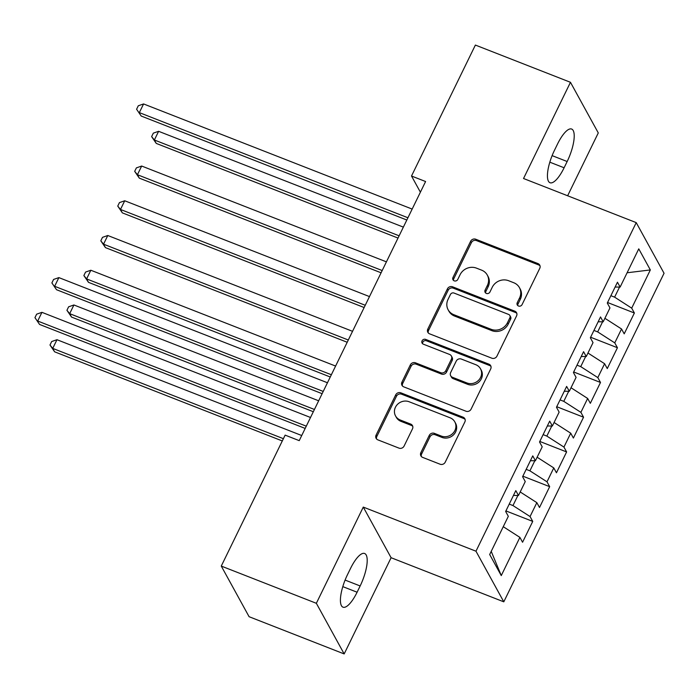 <?xml version="1.0" encoding="UTF-8"?>
<svg xmlns="http://www.w3.org/2000/svg" width="699" height="699" viewBox="0 0 699 699"><rect width="100%" height="100%" fill="white"/><g stroke="black" fill="none" stroke-linecap="round" stroke-linejoin="round"><path stroke-width="1.05" d="M518.509 306.013A2.735 2.516 -28.8 0 0 522.092 304.572L539.759 268.346A3.906 3.591 -28.8 0 0 537.968 263.584L475.748 239.233A3.906 3.591 -28.8 0 0 470.628 241.286L452.961 277.512A2.735 2.516 -28.8 0 0 454.21 280.841A2.735 2.516 -28.8 0 0 457.793 279.408L460.082 274.716A12.503 11.499 -28.8 0 1 476.465 268.136L481.655 270.163A12.503 11.499 -28.8 0 1 487.282 275.057A12.503 11.499 -28.8 0 1 487.395 285.41L485.106 290.094A2.735 2.516 -28.8 0 0 486.364 293.431A2.735 2.516 -28.8 0 0 489.947 291.99L492.227 287.298A12.503 11.499 -28.8 0 1 508.61 280.718L513.8 282.754A12.503 11.499 -28.8 0 1 519.436 287.639A12.503 11.499 -28.8 0 1 519.54 297.992L517.251 302.676A2.735 2.516 -28.8 0 0 518.509 306.013M420.859 452.629A3.906 3.591 -28.8 0 0 422.65 457.391L440.108 464.223A3.906 3.591 -28.8 0 0 445.228 462.17L464.852 421.943A3.906 3.591 -28.8 0 0 463.053 417.181L400.833 392.821A3.906 3.591 -28.8 0 0 395.713 394.874L376.088 435.101A3.906 3.591 -28.8 0 0 377.888 439.872L398.972 448.12A3.906 3.591 -28.8 0 0 404.092 446.067L412.489 428.845A3.906 3.591 -28.8 0 0 410.697 424.083L400.239 419.994A10.45 9.611 -28.8 0 1 395.529 415.905A10.45 9.611 -28.8 0 1 397.364 404.511A10.45 9.611 -28.8 0 1 409.133 401.75L450.095 417.792A10.45 9.611 -28.8 0 1 454.804 421.881A10.45 9.611 -28.8 0 1 452.978 433.266A10.45 9.611 -28.8 0 1 441.2 436.027L434.376 433.354A3.906 3.591 -28.8 0 0 429.256 435.416L420.859 452.629L421.611 454.001A3.906 3.591 -28.8 0 0 421.348 456.499M316.35 603.298L344.17 653.932L391.099 557.715L363.279 507.09L316.35 603.298L221.268 566.076L285.131 435.127L299.224 440.641L425.595 181.53L411.51 176.017L420.396 192.19M363.279 507.09L475.975 551.205L636.23 222.623L664.05 273.257L503.796 601.83L475.975 551.205M567.632 195.772L598.283 132.924L570.463 82.299L523.534 178.507L636.23 222.623M570.463 82.299L475.381 45.068L411.51 176.017M491.825 358.194A3.906 3.591 -28.8 0 0 496.945 356.141L516.561 315.913A3.906 3.591 -28.8 0 0 514.77 311.151L452.55 286.791A3.906 3.591 -28.8 0 0 447.43 288.844L427.805 329.072A3.906 3.591 -28.8 0 0 429.597 333.834L491.825 358.194M490.707 368.923L471.082 409.16A3.906 3.591 -28.8 0 1 465.962 411.213L403.742 386.853A3.906 3.591 -28.8 0 1 401.951 382.091L410.348 364.869A3.906 3.591 -28.8 0 1 415.468 362.816L440.702 372.698A3.906 3.591 -28.8 0 0 445.822 370.636L451.388 359.216A3.906 3.591 -28.8 0 0 449.597 354.454L423.323 344.17A2.735 2.516 -28.8 0 1 422.572 340.125A2.735 2.516 -28.8 0 1 425.656 339.399L488.916 364.162A3.906 3.591 -28.8 0 1 490.707 368.923M607.562 302.51L634.377 313.003L631.704 308.145L650.341 269.936L638.764 248.861L620.127 287.071L617.462 282.213L607.291 303.051L609.965 307.909L603.185 321.802L600.52 316.944L590.349 337.792L593.023 342.65L586.243 356.542L583.578 351.684L573.416 372.523L576.081 377.381L569.301 391.274L566.636 386.416L556.474 407.255L559.139 412.113L552.367 426.006L549.694 421.148L539.532 441.986L542.197 446.844L535.425 460.737L532.752 455.879L522.59 476.718L525.255 481.576L518.483 495.469L515.81 490.611L505.648 511.458L508.322 516.316L489.684 554.517L501.262 575.592L491.222 551.371M634.377 313.003L624.207 333.842L621.542 328.984L614.762 342.877L597.671 331.894L593.94 330.435M590.62 337.241L617.435 347.735L614.762 342.877M617.435 347.735L607.265 368.574L604.6 363.716L597.82 377.609L580.729 366.626L576.998 365.166M573.678 371.973L600.493 382.467L597.82 377.609M600.493 382.467L590.332 403.314L587.658 398.456L580.886 412.349L563.787 401.357L560.056 399.898M556.736 406.704L583.551 417.207L580.886 412.349M583.551 417.207L573.39 438.046L570.716 433.188L563.944 447.08L546.845 436.089L543.123 434.629M539.794 441.445L566.609 451.938L563.944 447.08M566.609 451.938L556.448 472.777L553.774 467.919L547.002 481.812L529.912 470.829L526.181 469.361M522.861 476.176L549.667 486.67L547.002 481.812M549.667 486.67L539.506 507.509L536.841 502.651L530.06 516.544L512.97 505.56L509.239 504.101M505.919 510.908L532.734 521.402L530.06 516.544M532.734 521.402L522.564 542.241L519.899 537.382L501.262 575.592M518.483 495.469L513.45 495.451M519.899 537.382L503.254 526.688M535.425 460.737L530.392 460.72M512.97 505.56L517.889 495.469M536.841 502.651L520.196 491.956M552.367 426.006L547.334 425.988M529.912 470.829L534.831 460.737M553.774 467.919L537.138 457.225M569.301 391.274L564.276 391.257M546.845 436.089L551.764 426.006M570.716 433.188L554.08 422.493M586.243 356.542L581.219 356.516M563.787 401.357L568.706 391.274M587.658 398.456L571.022 387.753M603.185 321.802L598.161 321.785M580.729 366.626L585.648 356.534M604.6 363.716L587.964 353.021M620.127 287.071L615.094 287.053M597.671 331.894L602.59 321.802M621.542 328.984L604.897 318.29M221.268 566.076L249.089 616.701L344.17 653.932M391.099 557.715L503.796 601.83M631.704 308.145L614.613 297.154L610.882 295.694M614.613 297.154L619.532 287.071M650.341 269.936L627.108 272.767M567.16 161.521A25.47 7.925 111.4 0 0 571.633 129.044A25.47 7.925 111.4 0 0 557.54 144.003L554.49 150.259A25.47 7.925 111.4 0 0 550.017 182.736A25.47 7.925 111.4 0 0 564.11 167.777L567.16 161.521L552.114 155.632M347.473 574.7A25.47 7.925 111.4 0 0 342.999 607.178A25.47 7.925 111.4 0 0 357.102 592.219L360.151 585.963A25.47 7.925 111.4 0 0 364.616 553.494A25.47 7.925 111.4 0 0 350.522 568.453L347.473 574.7M517.767 305.559A2.735 2.516 -28.8 0 1 518.003 304.048L520.292 299.364A12.503 11.499 -28.8 0 0 520.187 289.01L519.436 287.639M487.282 275.057L488.033 276.428A12.503 11.499 -28.8 0 1 488.147 286.773L485.857 291.466A2.735 2.516 -28.8 0 0 485.622 292.977M540.021 265.847A3.906 3.591 -28.8 0 0 538.719 264.956L476.5 240.596A3.906 3.591 -28.8 0 0 471.379 242.658L453.712 278.875A2.735 2.516 -28.8 0 0 453.476 280.395M516.823 313.405A3.906 3.591 -28.8 0 0 515.521 312.514L453.301 288.154A3.906 3.591 -28.8 0 0 448.181 290.216L428.557 330.444A3.906 3.591 -28.8 0 0 428.295 332.951M509.894 317.765A2.735 2.516 -28.8 0 0 508.636 314.436L454.018 293.047A2.735 2.516 -28.8 0 0 450.436 294.489L448.024 299.434A12.503 11.499 -28.8 0 0 448.138 309.779A12.503 11.499 -28.8 0 0 453.765 314.672L491.1 329.29A12.503 11.499 -28.8 0 0 507.483 322.711L509.894 317.765L510.646 319.137A2.735 2.516 -28.8 0 0 510.62 316.874L509.868 315.502M448.138 309.779L448.889 311.151A12.503 11.499 -28.8 0 0 454.516 316.044L453.765 314.672M510.646 319.137L508.234 324.074A12.503 11.499 -28.8 0 1 491.851 330.653L454.516 316.044M451.362 355.983L452.113 357.355A3.906 3.591 -28.8 0 1 452.139 360.588L446.574 372.008A3.906 3.591 -28.8 0 1 441.453 374.061L416.22 364.188A3.906 3.591 -28.8 0 0 411.099 366.241L402.703 383.463A3.906 3.591 -28.8 0 0 402.441 385.962M490.969 366.425A3.906 3.591 -28.8 0 0 489.667 365.533L426.407 340.762A2.735 2.516 -28.8 0 0 422.589 343.725M466.888 382.947A10.45 9.611 -28.8 0 0 478.658 380.186A10.45 9.611 -28.8 0 0 480.493 368.792A10.45 9.611 -28.8 0 0 475.783 364.703L461.349 359.059A3.906 3.591 -28.8 0 0 456.229 361.112L450.663 372.532A3.906 3.591 -28.8 0 0 452.454 377.294L466.888 382.947L467.64 384.319A10.45 9.611 -28.8 0 0 479.409 381.558A10.45 9.611 -28.8 0 0 481.244 370.164L480.493 368.792M450.689 375.765L451.44 377.137A3.906 3.591 -28.8 0 0 453.205 378.666L452.454 377.294M467.64 384.319L453.205 378.666M454.804 421.881L455.556 423.245A10.45 9.611 -28.8 0 1 453.73 434.638A10.45 9.611 -28.8 0 1 441.951 437.399L435.127 434.726A3.906 3.591 -28.8 0 0 430.007 436.779L421.611 454.001M395.529 415.905L396.281 417.277A10.45 9.611 -28.8 0 0 400.99 421.366L400.239 419.994M412.751 426.346A3.906 3.591 -28.8 0 0 411.449 425.455L400.99 421.366M465.106 419.435A3.906 3.591 -28.8 0 0 463.804 418.544L401.584 394.184A3.906 3.591 -28.8 0 0 396.464 396.246L376.84 436.473A3.906 3.591 -28.8 0 0 376.586 438.981M403.367 227.123L158.612 131.307L154.374 139.992L156.253 143.409L398.028 238.062M156.253 143.409L151.631 136.62L154.374 139.992L399.129 235.808M151.631 136.62L153.326 133.142L158.612 131.307M407.928 217.765L139.337 112.618L143.575 103.941L412.157 209.08M406.827 220.019L141.215 116.043L136.593 109.254L138.288 105.776L143.575 103.941M141.215 116.043L136.593 109.254M386.425 261.854L141.67 166.039L137.432 174.724L139.311 178.14L381.086 272.793M139.311 178.14L134.689 171.351L137.432 174.724L382.187 270.539M134.689 171.351L136.384 167.882L141.67 166.039M369.483 296.586L124.728 200.77L120.49 209.455L122.369 212.88L364.144 307.525M122.369 212.88L117.747 206.083L120.49 209.455L365.245 305.271M117.747 206.083L119.442 202.614L124.728 200.77M352.541 331.317L107.786 235.502L103.548 244.187L105.435 247.612L347.202 342.257M105.435 247.612L100.805 240.814L103.548 244.187L348.303 340.002M100.805 240.814L102.5 237.345L107.786 235.502M335.599 366.058L90.844 270.242L86.615 278.918L88.493 282.344L330.269 376.997M88.493 282.344L83.871 275.555L86.615 278.918L331.361 374.743M83.871 275.555L85.566 272.077L90.844 270.242M318.657 400.789L73.911 304.974L69.673 313.659L71.551 317.075L313.327 411.728M71.551 317.075L66.929 310.286L69.673 313.659L314.428 409.474M66.929 310.286L68.624 306.809L73.911 304.974M323.218 391.431L54.636 286.284L58.873 277.608L327.455 382.755M322.125 393.686L56.514 289.709L51.892 282.92L53.587 279.443L58.873 277.608M56.514 289.709L51.892 282.92M301.715 435.521L56.969 339.705L52.731 348.39L54.609 351.807L282.3 440.947M54.609 351.807L49.987 345.018L52.731 348.39L283.401 438.692M49.987 345.018L51.682 341.549L56.969 339.705M306.284 426.172L37.694 321.024L41.931 312.339L310.513 417.486M305.183 428.426L39.572 324.441L34.95 317.652L36.645 314.174L41.931 312.339M39.572 324.441L34.95 317.652M520.292 299.364L519.54 297.992M485.857 291.466L485.106 290.094M488.147 286.773L487.395 285.41M453.712 278.875L452.961 277.512M471.379 242.658L470.628 241.286M476.5 240.596L475.748 239.233M538.719 264.956L537.968 263.584M518.003 304.048L517.251 302.676M428.557 330.444L427.805 329.072M448.181 290.216L447.43 288.844M453.301 288.154L452.55 286.791M515.521 312.514L514.77 311.151M491.851 330.653L491.1 329.29M508.234 324.074L507.483 322.711M402.703 383.463L401.951 382.091M411.099 366.241L410.348 364.869M416.22 364.188L415.468 362.816M441.453 374.061L440.702 372.698M446.574 372.008L445.822 370.636M452.139 360.588L451.388 359.216M426.407 340.762L425.656 339.399M489.667 365.533L488.916 364.162M430.007 436.779L429.256 435.416M435.127 434.726L434.376 433.354M441.951 437.399L441.2 436.027M411.449 425.455L410.697 424.083M376.84 436.473L376.088 435.101M396.464 396.246L395.713 394.874M401.584 394.184L400.833 392.821M463.804 418.544L463.053 417.181M549.825 162.177L564.11 167.777M342.807 586.627L357.102 592.219M345.096 580.074L360.151 585.963"/></g></svg>
